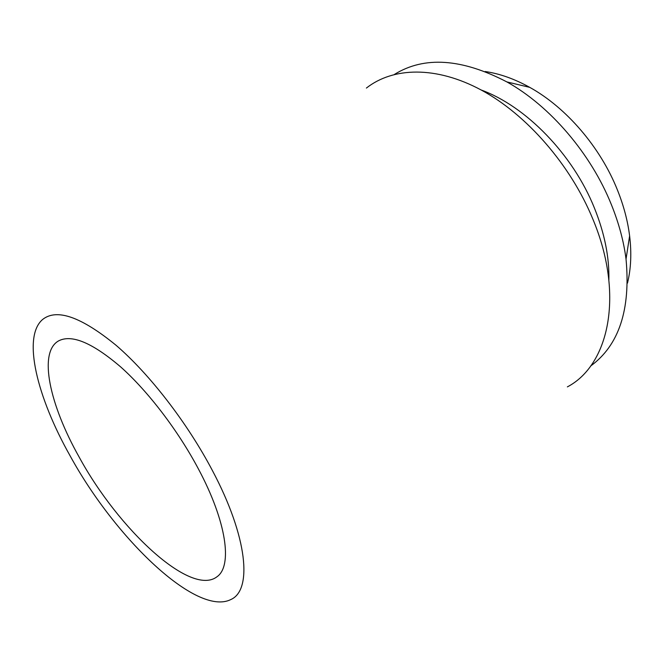 <?xml version="1.0" encoding="UTF-8"?>
<svg xmlns="http://www.w3.org/2000/svg" width="664" height="664" viewBox="0 0 664 664"><rect width="100%" height="100%" fill="white"/><g stroke="black" fill="none" stroke-linecap="round" stroke-linejoin="round"><path stroke-width="1" d="M70.152 455.902C37.101 397.329 22.003 337.055 42.62 319.475C56.73 308.212 81.224 316.819 116.092 345.305C149.616 374.131 187.306 422.843 212.364 470.461C247.788 537.151 252.444 590.072 230.947 599.492C196.644 616.956 115.055 538.064 70.152 455.902M567.371 386.888C608.73 365.275 624.716 295.272 592.91 219.228C570.617 164.88 526.652 114.573 481.342 90.088C435.924 65.645 392.922 67.18 366.395 88.063M198.461 469.033C178.135 430.67 148.197 391.503 120.865 367.084C92.387 342.724 71.596 334.009 58.482 340.947C38.072 352.584 49.792 404.949 79.016 456.815C118.317 529.241 190.933 597.177 217.053 576.709C232.583 565.977 226.764 522.02 198.461 469.033M627.48 283.121C630.991 268.87 631.705 253.117 629.613 235.861C627.729 220.871 623.695 205.649 617.512 190.186C600.472 147.267 566.267 107.551 529.747 87.366C514.55 78.925 499.685 73.646 485.16 71.521M394.482 74.385C424.288 55.95 461.754 58.457 506.864 81.913C549.925 105.842 591.026 153.65 611.478 204.877C618.906 223.328 623.762 241.406 626.036 259.101C630.75 309.731 618.948 345.371 590.628 366.03M608.871 279.876C609.394 257.25 604.589 233.321 594.438 208.089C572.949 154.372 525.863 106.207 481.159 89.989M529.747 87.366L506.864 81.913M629.613 235.861L626.036 259.101"/></g></svg>
